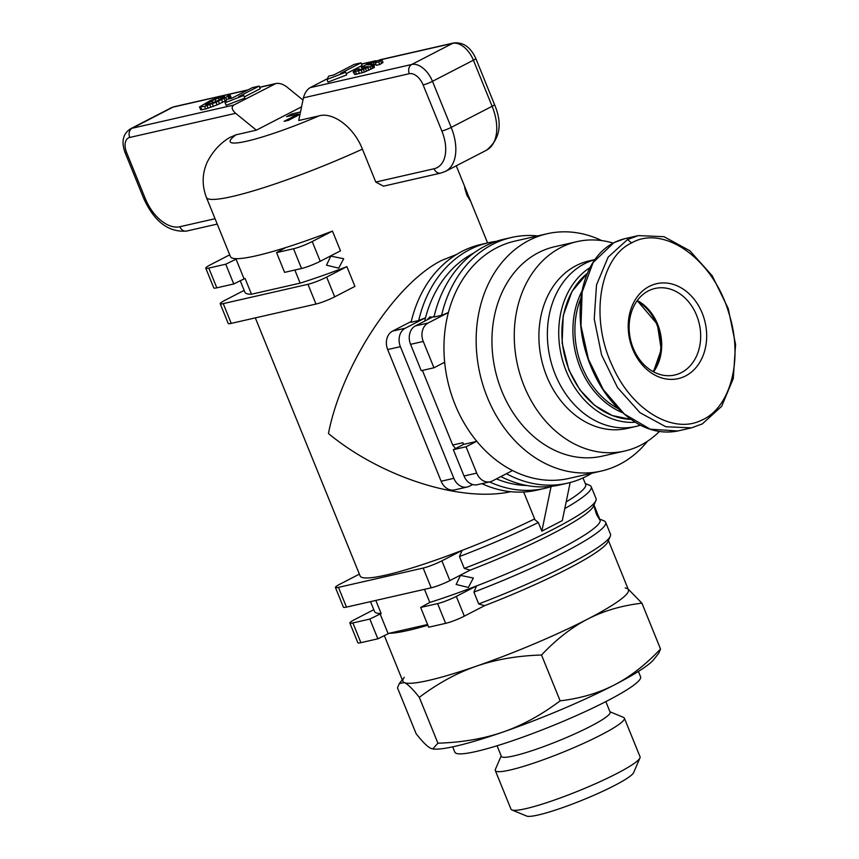 <?xml version="1.0" encoding="UTF-8"?>
<svg xmlns="http://www.w3.org/2000/svg" width="859" height="859" viewBox="0 0 859 859"><rect width="100%" height="100%" fill="white"/><g stroke="black" fill="none" stroke-linecap="round" stroke-linejoin="round"><path stroke-width="1.29" d="M638.409 671.437L640.589 676.806A100.224 12.219 157.9 0 1 581.393 713.357A100.224 12.219 157.9 0 1 476.122 751.485A100.224 12.219 157.9 0 1 454.862 752.226L452.682 746.847M605.842 701.599L610.137 712.175A58.702 7.151 157.9 0 1 575.466 733.586A58.702 7.151 157.9 0 1 513.811 755.92A58.702 7.151 157.9 0 1 501.355 756.349L497.06 745.773M609.965 711.767L623.473 717.362A69.643 8.483 157.9 0 1 624.353 718.124A69.643 8.483 157.9 0 1 583.229 743.518A69.643 8.483 157.9 0 1 510.074 770.018A69.643 8.483 157.9 0 1 495.299 770.523A69.643 8.483 157.9 0 1 495.396 769.363L501.194 755.941M624.353 718.124L640.052 756.779A69.643 8.483 157.9 0 1 639.955 757.949A69.643 8.483 157.9 0 1 595.18 783.859A69.643 8.483 157.9 0 1 525.772 808.673A69.643 8.483 157.9 0 1 511.878 809.951A69.643 8.483 157.9 0 1 510.998 809.189L495.299 770.523M511.878 809.951L526.631 816.05A58.187 7.087 -22.1 0 0 538.239 814.987A58.187 7.087 -22.1 0 0 596.221 794.253A58.187 7.087 -22.1 0 0 633.641 772.595L639.955 757.949M419.31 697.347C412.814 689.058 407.832 684.151 404.342 682.604A121.699 14.828 -22.1 0 0 476.358 666.187C456.891 672.962 437.875 683.345 419.31 697.347L437.918 743.196C462.067 742.434 483.789 738.708 503.084 732.018A121.699 14.828 157.9 0 1 433.387 749.016L432.764 748.93L437.918 743.196M404.278 677.332A121.699 14.828 -22.1 0 0 404.342 682.604L399.328 683.517L397.492 687.855L416.11 733.693C422.639 742.026 427.632 746.943 431.068 748.436L432.764 748.93M625.255 587.932L626.952 588.426A121.699 14.828 -22.1 0 1 587.663 619.092C571.664 627.381 556.288 639.354 541.524 655.009C517.569 655.739 495.847 659.465 476.358 666.187A121.699 14.828 -22.1 0 0 587.663 619.092C603.673 610.856 621.755 605.552 641.92 603.168L660.528 649.007L658.692 653.345L653.742 659.529A121.699 14.828 157.9 0 1 614.389 684.924C630.248 676.742 645.624 664.769 660.528 649.007M628.122 589.027L641.92 603.168M541.524 655.009L560.132 700.847C580.459 698.421 598.54 693.116 614.389 684.924A121.699 14.828 157.9 0 1 503.084 732.018C522.379 725.329 541.395 714.946 560.132 700.847M696.617 315.35A44.389 35.273 -102.8 0 1 674.777 375.007A44.389 35.273 -102.8 0 1 633.19 348.099A44.389 35.273 -102.8 0 1 655.041 288.452A44.389 35.273 -102.8 0 1 696.617 315.35M702.329 423.895L721.678 406.307L733.285 378.551L735.572 344.416L728.239 308.553L712.261 275.846L689.831 250.753L664.007 236.697L638.301 235.602L627.478 239.564L608.129 257.152L596.522 284.898L594.235 319.033L601.579 354.907L617.557 387.613L639.976 412.696L665.811 426.751L691.506 427.857L702.329 423.895M624.611 238.727C609.321 242.635 597.66 252.525 589.628 268.405C584.152 279.615 581.038 291.974 580.287 305.482C579.224 327.923 583.304 349.516 592.517 370.283C602.986 393.948 618.008 411.74 637.593 423.648C650.789 431.207 664.19 433.655 677.805 430.982L650.242 429.189L624.332 414.038L603.254 389.567L588.436 359.202L580.985 325.744L582.134 292.092L593.139 262.457L613.927 242.646L624.611 238.727L638.301 235.602M702.222 313.191A48.684 38.687 77.2 0 0 649.264 286.38A48.684 38.687 77.2 0 0 632.664 349.108A48.684 38.687 77.2 0 0 685.622 375.92A48.684 38.687 77.2 0 0 702.222 313.191M659.401 431.476A107.386 85.342 -102.8 0 1 624.686 451.039A107.386 85.342 -102.8 0 1 524.087 385.959A107.386 85.342 -102.8 0 1 576.926 241.647A107.386 85.342 -102.8 0 1 613.101 243.065M594.89 259.579L589.038 260.921A85.911 68.28 77.2 0 0 546.764 376.36A85.911 68.28 77.2 0 0 627.242 428.426L635.714 426.493A85.911 68.28 77.2 0 0 640.46 425.184M624.686 451.039L602.363 456.129A107.386 85.342 -102.8 0 1 501.774 391.049A107.386 85.342 -102.8 0 1 554.613 246.737L576.926 241.647M594.825 259.665A85.911 68.28 77.2 0 0 555.236 374.427A85.911 68.28 77.2 0 0 635.714 426.493M590.058 267.568A82.324 65.434 77.2 0 0 566.264 371.185A82.324 65.434 77.2 0 0 635.263 422.263M326.495 265.173L330.822 256.111L343.697 258.731L338.704 268.148L326.495 265.173M240.198 280.635L244.89 292.221A121.699 14.828 -22.1 0 0 251.483 294.229L245.073 278.434L233.755 283.964L225.745 264.207L237.052 258.677A121.699 14.828 -22.1 0 0 256.272 255.778A121.699 14.828 -22.1 0 0 285.725 247.585A121.699 14.828 -22.1 0 0 332.465 231.082L340.486 250.839L320.235 261.286L312.214 241.54A14.313 1.75 157.9 0 1 293.52 248.756L301.541 268.502L284.597 272.367L276.577 252.621L293.52 248.756M456.15 584.474L460.478 575.401L473.352 578.032L468.359 587.449L456.15 584.474M466.867 195.133C463.785 185.351 463.871 184.492 467.124 192.566L469.959 200.372L466.867 195.133M464.698 186.972L467.124 192.566M596.522 514.434C593.44 504.652 593.526 503.793 596.78 511.857L599.614 519.674L596.522 514.434M594.353 506.273L596.78 511.857M370.54 601.633L374.545 611.511A121.699 14.828 -22.1 0 0 381.138 613.53L375.823 600.43M255.316 317.884L360.114 575.959A121.699 14.828 -22.1 0 0 385.927 575.068A121.699 14.828 -22.1 0 0 462.121 550.383A121.699 14.828 -22.1 0 0 534.609 518.922M456.548 254.479L441.966 260.288C395.784 282.847 341.678 365.429 328.449 433.527C381.299 477.217 460.961 502.644 510.718 491.692M434.042 168.761A7.162 5.691 77.2 0 0 440.742 173.099L383.436 186.178L375.78 182.054L362.412 149.133C353.683 126.735 332.658 111.788 319.054 115.868L298.728 120.496L303.42 97.851L409.324 73.702A14.313 8.515 62.7 0 1 423.133 84.934L441.848 131.019A35.799 21.282 62.7 0 1 434.042 168.761L375.78 182.054M294.841 270.027L300.156 283.137A121.699 14.828 -22.1 0 0 346.896 266.634L354.917 286.391L334.677 296.838L326.656 277.092A14.313 1.75 157.9 0 1 307.952 284.308L315.972 304.054L231.254 323.381L223.233 303.624A14.313 1.75 157.9 0 1 220.194 303.732A14.313 1.75 157.9 0 1 224.994 300.274L244.149 290.385M566.145 501.967A121.699 14.828 -22.1 0 0 585.634 484.39L583.003 477.926M547.194 233.745L514.992 241.089A121.699 96.723 77.2 0 0 496.609 247.822A121.699 96.723 77.2 0 0 448.387 312.547A121.699 96.723 77.2 0 0 444.865 364.184A121.699 96.723 77.2 0 0 455.109 404.643A121.699 96.723 77.2 0 0 475.585 439.819A121.699 96.723 77.2 0 0 512.555 470.549A121.699 96.723 77.2 0 0 569.12 478.399L601.311 471.054A121.699 96.723 -102.8 0 1 487.3 397.298A121.699 96.723 -102.8 0 1 547.194 233.745A121.699 96.723 -102.8 0 1 601.729 240.595M647.493 441.236A121.699 96.723 -102.8 0 1 601.311 471.054M384.284 635.488L402.882 681.305A121.699 14.828 -22.1 0 0 428.695 680.403A121.699 14.828 -22.1 0 0 556.535 634.103A121.699 14.828 -22.1 0 0 628.401 589.725L608.43 540.536M605.649 522.272L610.47 534.126A125.994 15.355 157.9 0 1 610.287 536.231L607.925 541.728A121.699 14.828 157.9 0 1 484.573 605.681L478.71 603.941L473.9 592.087A125.994 15.355 -22.1 0 0 605.649 522.272A125.994 15.355 -22.1 0 0 604.06 520.887L599.722 519.094M427.868 625.223A121.699 14.828 157.9 0 1 408.379 630.377A121.699 14.828 157.9 0 1 389.159 633.287L377.853 638.806L369.832 619.06L381.138 613.53M400.391 346.66L453.853 478.334L441.139 481.233L387.677 349.559L400.391 346.66A14.313 11.382 -102.8 0 1 405.265 328.213L392.563 331.112A14.313 11.382 77.2 0 0 387.677 349.559M433.956 367.781L421.243 370.68L410.559 344.341L423.262 341.442L433.956 367.781L444.189 362.498L444.865 364.184M463.559 444.404L476.262 441.505L466.04 446.787L453.327 449.676L463.559 444.404L462.872 442.718L452.704 445.037A121.699 96.723 77.2 0 0 455.592 448.516M496.416 478.871A121.699 96.723 77.2 0 0 526.921 485.528M473.889 252.965A121.699 96.723 77.2 0 0 473.738 253.04A121.699 96.723 77.2 0 0 425.516 317.766A121.699 96.723 77.2 0 0 424.679 321.126M426.934 319.956L429.929 316.853L432.292 317.196M512.555 470.549L492.304 480.997A14.313 11.382 -102.8 0 1 490.145 481.792A14.313 11.382 -102.8 0 1 476.724 473.116L464.021 476.015A14.313 11.382 77.2 0 0 477.432 484.691L490.145 481.792M475.585 439.819L476.262 441.505M422.403 370.412L452.704 445.037M338.446 587.373L423.176 568.057L431.197 587.803L346.467 607.12L338.446 587.373A14.313 1.75 157.9 0 1 335.418 587.481A14.313 1.75 157.9 0 1 340.207 584.023L359.373 574.134M420.663 607.463L437.607 603.598L445.628 623.355L428.684 627.22L420.663 607.463L429.811 602.427A121.699 14.828 -22.1 0 0 476.552 585.935A121.699 14.828 -22.1 0 0 600.065 519.942L598.401 515.84M373.805 609.686L354.638 619.575A14.313 1.75 157.9 0 0 349.849 623.033A14.313 1.75 157.9 0 0 352.888 622.925L369.832 619.06M362.412 149.133A121.699 14.828 -22.1 0 1 232.209 196.518A121.699 14.828 -22.1 0 1 206.396 197.409L230.459 256.669A121.699 14.828 -22.1 0 0 237.052 258.677M389.159 633.287L427.589 624.514M424.486 589.328L429.811 602.427M380.065 613.777L388.075 633.534M564.771 508.603A125.994 15.355 -22.1 0 0 591.217 486.72L596.028 498.574A125.994 15.355 157.9 0 1 595.856 500.679L593.483 506.176A121.699 14.828 157.9 0 1 470.141 570.14L464.279 568.39L459.458 556.535L462.121 550.383L441.87 560.841A14.313 1.75 157.9 0 1 423.176 568.057M229.718 254.833L210.552 264.722A14.313 1.75 157.9 0 0 205.763 268.18A14.313 1.75 157.9 0 0 208.791 268.072L225.745 264.207M301.541 268.502A14.313 1.75 -22.1 0 0 320.235 261.286M346.896 266.634L326.656 277.092M251.483 294.229L300.156 283.137M223.233 303.624L307.952 284.308M285.725 247.585L276.577 252.621M235.967 258.924L243.988 278.681M405.265 328.213L425.516 317.766L418.709 320.536L411.085 322.275A125.994 100.138 -102.8 0 1 480.997 244.439L488.621 242.7A125.994 100.138 77.2 0 0 469.594 249.668A125.994 100.138 77.2 0 0 418.709 320.536M489.544 481.931A125.994 100.138 77.2 0 0 544.66 488.384A125.994 100.138 77.2 0 0 552.197 486.269M496.33 241.336A125.994 100.138 77.2 0 0 488.621 242.7M423.262 341.442A14.313 11.382 -102.8 0 1 428.147 322.995L448.387 312.547L441.59 315.328L433.967 317.068A125.994 100.138 -102.8 0 1 484.841 246.189A125.994 100.138 -102.8 0 1 503.879 239.221L511.502 237.481A125.994 100.138 77.2 0 0 492.465 244.461A125.994 100.138 77.2 0 0 441.59 315.328M506.434 473.706A125.994 100.138 77.2 0 0 567.531 483.166A125.994 100.138 77.2 0 0 591.851 473.212M537.734 235.903A125.994 100.138 77.2 0 0 511.502 237.481M544.66 488.384L537.036 490.124A125.994 100.138 -102.8 0 1 481.92 483.671M464.021 476.015L453.327 449.676M434.16 316.23L415.434 325.894A14.313 11.382 77.2 0 0 410.559 344.341M567.531 483.166L559.907 484.906A125.994 100.138 -102.8 0 1 500.915 476.562M610.287 536.231A125.994 15.355 157.9 0 1 478.71 603.941M595.856 500.679A125.994 15.355 157.9 0 1 464.279 568.39M591.217 486.72A125.994 15.355 -22.1 0 0 589.628 485.335L585.29 483.542M473.9 592.087L476.552 585.935L456.312 596.393A14.313 1.75 157.9 0 1 437.607 603.598M205.763 268.18L213.784 287.926A14.313 1.75 -22.1 0 0 216.812 287.829L208.791 268.072M233.755 283.964L216.812 287.829M220.194 303.732L228.215 323.478A14.313 1.75 -22.1 0 0 231.254 323.381M472.697 484.53L469.433 486.215A14.313 11.382 -102.8 0 1 467.264 487.01A14.313 11.382 -102.8 0 1 453.853 478.334M411.278 321.449L392.563 331.112M466.04 446.787L476.724 473.116M441.139 481.233A14.313 11.382 77.2 0 0 454.561 489.909L467.264 487.01M332.465 231.082L312.214 241.54M315.972 304.054A14.313 1.75 -22.1 0 0 334.677 296.838M335.418 587.481L343.428 607.227A14.313 1.75 -22.1 0 0 346.467 607.12M349.849 623.033L357.87 642.779A14.313 1.75 -22.1 0 0 360.909 642.672L352.888 622.925M377.853 638.806L360.909 642.672M445.628 623.355A14.313 1.75 -22.1 0 0 464.332 616.139L456.312 596.393M484.573 605.681L464.332 616.139M431.197 587.803A14.313 1.75 -22.1 0 0 449.891 580.587L441.87 560.841M470.141 570.14L449.891 580.587M459.458 556.535A125.994 15.355 -22.1 0 0 538.325 522.519L534.974 519.802L523.679 492.003M551.048 486.645L541.836 531.163L538.325 522.519M570.172 482.522L562.291 520.608L541.836 531.163M206.396 197.409C201.865 185.34 202.112 173.615 207.159 162.254C212.645 151.463 220.162 143.217 229.718 137.515L236.042 134.799L256.369 130.16L235.634 113.313C231.758 109.748 231.157 106.988 233.841 105.045L275.932 83.506C279.422 82.979 283.041 84.107 286.788 86.899L302.959 100.052M229.965 94.522L225.692 97.529L215.974 102.275L204.592 106.366L199.46 106.978L210.025 100.739L223.426 95.585L229.74 94.318L231.028 97.153L229.031 98.849M226.271 100.428L217.048 104.916L205.655 108.996L200.834 109.888L199.46 106.978M259.16 86.083L238.695 96.638L243.784 95.478L225.079 102.693L226.84 99.343L231.919 98.184L252.374 87.629L259.16 86.083L260.223 88.713L244.353 96.906M243.784 95.478L244.847 98.119L226.153 105.335L225.079 102.693M256.369 130.16L301.563 106.827M327.311 78.77L310.099 87.661C306.899 89.723 304.677 93.116 303.42 97.851M381.933 59.84L383.007 62.471L379.753 64.532L376.349 65.305L375.286 62.675L376.51 61.784L373.364 62.267L367.083 64.79L373.644 64.264L369.961 66.637L361.209 70.17L353.135 71.898L355.69 69.729L359.352 68.892L357.945 70.008L360.92 69.504L368.221 66.583L361.403 67.238L369.026 63.083L381.321 59.572L381.933 59.84L378.69 61.902L375.286 62.675M376.038 64.532L373.955 65.037M373.644 64.264L374.438 67.313L364.452 72.07L354.853 74.572L353.135 71.898M361.027 62.847L340.561 73.412L345.651 72.253L326.946 79.468L328.707 76.118L333.786 74.958L354.252 64.393L361.027 62.847L362.09 65.477L346.231 73.67M345.651 72.253L346.714 74.883L328.02 82.099L326.946 79.468M223.737 96.423L224.618 96.423L224.188 97.099L216.812 101.061L209.832 103.832L205.462 104.637L215.083 99.268L221.504 96.938L223.737 96.423L224.049 97.185M200.834 109.888L199.76 107.257M201.897 109.855L200.834 107.225M205.655 108.996L204.592 106.366M208.093 108.266L207.019 105.636M210.852 107.321L209.789 104.691M213.386 106.387L212.323 103.746M217.048 104.916L215.974 102.275M219.475 103.853L218.401 101.222M222.674 102.318L221.601 99.676M225.176 101.018L224.113 98.388M226.604 99.784L225.692 97.529M228.966 98.86L227.903 96.251M229.933 98.237L228.859 95.607M230.813 97.496L229.75 94.866M222.094 98.398L221.504 96.938M221.214 98.849L220.548 97.207M219.292 99.848L218.497 97.905M215.963 101.437L215.083 99.268M212.753 102.769L211.915 100.718M208.597 104.186L208.007 102.736M206.375 104.691L206.063 103.928M362.176 69.139L361.403 67.238M362.809 68.935L362.144 67.281M358.6 69.987L358.375 69.429M359.706 69.783L359.352 68.892M354.853 74.572L353.779 71.941M356.582 74.293L355.508 71.662M359.438 73.638L358.375 71.007M362.273 72.811L361.209 70.17M364.452 72.07L363.389 69.439M366.557 71.265L365.494 68.634M368.865 70.288L367.802 67.657M371.034 69.268L369.961 66.637M372.677 68.419L371.614 65.789M373.815 67.797L372.742 65.166M374.438 67.313L373.364 64.683M368.726 64.919L368.382 64.071M369.724 64.747L369.273 63.652M371.818 64.414L371.206 62.9M374.427 64.897L373.364 62.267M375.351 62.632L375.05 61.88M379.753 64.532L378.69 61.902M381.729 63.437L380.655 60.806M636.949 300.983A44.389 35.273 -102.8 0 1 653.044 371.55M631.623 242.925C663.642 224.306 712.981 258.817 728.657 312.504C743.862 358.686 730.665 408.379 701.169 420.384C672.737 434.439 631.623 409.883 612.435 366.009C589.532 318.034 599.571 257.636 631.623 242.925L627.478 239.564M299.995 114.354L288.377 120.357L284.104 121.323L298.395 113.946L286.562 116.652L291.727 113.979L300.489 111.981M298.395 113.946L298.814 114.966M287.207 116.502A23.622 18.78 -102.8 0 1 289.139 115.31A23.622 18.78 -102.8 0 1 291.824 114.236L292.983 115.181M582.134 290.825A79.468 63.158 77.2 0 0 580.179 367.416A79.468 63.158 77.2 0 0 622.453 412.631M618.233 408.626A78.029 62.02 -102.8 0 1 582.048 366.696A78.029 62.02 -102.8 0 1 580.995 297.869M587.416 273.226L572.019 291.384L563.214 315.597L562.119 342.902L568.862 369.939L579.825 389.761L594.696 405.394L612.199 415.541L630.85 419.353A79.468 63.158 -102.8 0 1 569.163 369.928A79.468 63.158 -102.8 0 1 587.373 273.323M653.549 371.829A44.389 35.273 77.2 0 0 657.64 324.24A44.389 35.273 77.2 0 0 637.281 300.51M428.147 322.995L415.434 325.894M319.054 115.868A78.749 9.599 157.9 0 1 246.855 141.177A78.749 9.599 157.9 0 1 236.042 134.799M233.841 105.045L132.179 128.238L173.088 107.107L222.878 95.757M229.117 94.329L247.51 90.141M259.676 87.36L274.762 83.924M215.051 218.712L179.875 226.733A35.799 21.282 62.7 0 1 145.321 198.644L126.606 152.558A14.313 8.515 62.7 0 1 129.73 137.461A7.162 5.691 -102.8 0 1 132.179 128.238A21.475 12.767 -117.3 0 0 130.343 128.904L171.263 107.772A21.475 12.767 62.7 0 1 173.088 107.107A7.162 5.691 77.2 0 1 174.173 106.709L248.026 89.873M129.73 137.461L235.634 113.313M126.606 152.558A7.162 0.87 157.9 0 1 125.092 152.612L143.807 198.697A7.162 0.87 -22.1 0 0 145.321 198.644M143.807 198.697C154.405 221.719 168.654 232.51 186.575 231.071A7.162 5.691 -102.8 0 1 179.875 226.733M361.542 64.135L373.708 61.354M381.385 59.604L452.682 43.347A7.162 5.691 -102.8 0 1 453.756 42.95C463.291 42.016 470.635 47.191 475.8 58.476A7.162 0.87 -22.1 0 1 473.406 60.194L492.121 106.28A7.162 0.87 -22.1 0 0 494.516 104.551L475.8 58.476M409.324 73.702A7.162 5.691 -102.8 0 1 411.762 64.468L452.682 43.347A21.475 12.767 62.7 0 1 473.406 60.194L432.485 81.326A21.475 12.767 -117.3 0 0 411.762 64.468L310.099 87.661M486.409 150.25L445.488 171.37A42.95 25.534 -117.3 0 0 451.2 127.411L492.121 106.28A42.95 25.534 62.7 0 1 486.409 150.25C500.024 139.255 502.73 124.029 494.516 104.551M441.848 131.019A7.162 0.87 -22.1 0 0 451.2 127.411L432.485 81.326A7.162 0.87 -22.1 0 1 423.133 84.934M402.28 679.823L399.328 683.517M653.441 371.775L661.247 349.581L657.339 324.251L637.217 300.607M456.269 165.808L465.664 188.948M468.746 196.539L487.59 242.936M593.999 504.985L595.319 508.238M130.343 128.904C122.912 133.864 121.162 141.767 125.092 152.612M186.575 231.071L217.23 224.081M259.622 87.221L275.932 83.506M171.263 107.772L174.173 106.709M361.489 63.995L375.802 60.731M379.699 59.84L453.756 42.95M445.488 171.37L440.742 173.099M677.955 430.95L691.506 427.857"/></g></svg>
